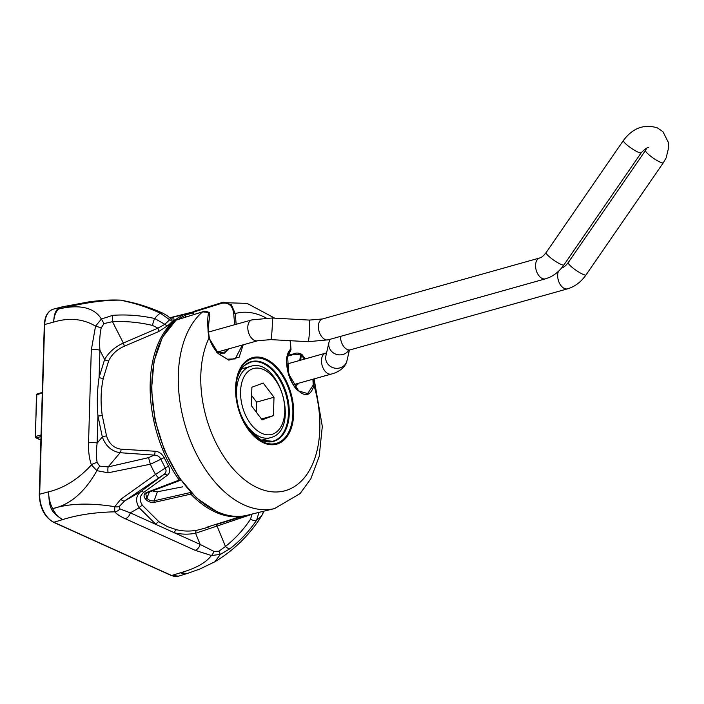 <?xml version="1.0" encoding="UTF-8"?>
<svg xmlns="http://www.w3.org/2000/svg" width="704" height="704" viewBox="0 0 704 704"><rect width="100%" height="100%" fill="white"/><g stroke="black" fill="none" stroke-linecap="round" stroke-linejoin="round"><path stroke-width="1.06" d="M40.99 436.568L36.291 437.835A1.135 0.713 -105.1 0 1 35.587 436.445L41.043 434.966M37.594 393.994A1.135 0.704 72.6 0 0 37.233 393.958L37.233 393.958A1.135 0.704 72.6 0 0 36.828 394.724L35.2 436.735A1.135 1.135 0 0 0 35.869 437.809A1.135 0.801 -65.7 0 0 36.291 437.835L40.894 439.912M256.326 412.201L256.626 402.116L251.645 395.569M263.217 383.046L251.891 387.253L251.346 405.645L262.126 419.839L273.451 415.633L273.997 397.241L263.217 383.046M261.483 418.994L273.451 415.633M256.626 402.116L273.997 397.241M147.453 492.633A1.135 0.713 -110.7 0 1 147.189 492.87L180.039 480.436A1.135 1.135 0 0 0 180.62 479.943L180.664 479.864A1.135 0.774 29.9 0 1 180.294 480.198A1.135 0.713 -110.8 0 1 179.221 480.084L146.397 492.545C143.713 493.9 143.361 496.003 145.314 498.863A106.322 64.935 74.3 0 0 145.622 499.233C148.139 501.82 151.087 502.858 154.466 502.33L190.784 494.111A1.135 0.598 -44 0 0 191.77 493.337M171.53 319.079L171.811 319.026C174.522 318.542 174.882 319.167 172.92 320.892L168.115 325.45L158.497 331.663L124.062 346.324C116.855 349.633 111.742 354.438 108.724 360.738L103.338 378.11C100.769 389.884 100.399 402.318 102.238 415.413L106.498 435.794C109.006 443.67 113.846 448.131 121.009 449.187L154.95 451.229C158.884 451.528 161.964 453.675 164.19 457.67L168.599 466.4C170.394 470.298 169.91 473.308 167.174 475.402L143.739 492.351C139.498 495.95 139.093 500.324 142.542 505.481L158.866 521.708L167.473 526.636L176.642 529.751C183.286 531.326 190.142 531.476 197.199 530.182L204.75 528.229M185.328 315.234L185.363 315.322A1.135 0.898 -114.6 0 0 184.14 314.486L169.954 317.988L184.219 314.459A1.135 0.757 -103.8 0 1 184.642 314.521M169.726 317.777L193.45 311.837L169.726 317.777M187.185 573.496L180.444 572.801C195.879 568.357 206.193 562.593 211.367 555.518A6.838 2.869 -78.4 0 0 213.858 551.364L218.865 551.223L225.456 546.471C235.391 538.525 243.742 529.434 250.51 519.191L252.006 514.263L195.571 533.262C188.408 534.591 181.359 534.433 174.416 532.787L156.068 524.498A3.414 2.306 124.6 0 1 158.866 521.708M108.724 360.738A3.414 1.901 -156.9 0 1 104.623 359.506L99.906 350.231L99.097 377.432L104.623 359.506C108.583 352.493 114.822 347.01 123.341 343.042L157.925 328.152L152.566 325.433C139.225 322.309 125.866 321.05 112.473 321.658L104.007 323.567L101.191 327.958C99.792 334.338 99.361 341.766 99.906 350.231A6.838 2.473 1.7 0 0 91.3 350.029L88.546 442.922C88.317 451.581 89.276 458.902 91.432 464.886C78.408 479.081 64.152 488.057 48.655 491.806C48.893 500.606 49.826 506.343 51.462 509.001C52.862 512.354 56.61 515.874 62.7 519.587C77.563 514.879 94.908 512.292 114.717 511.826A6.838 6.028 -40.5 0 0 119.856 508.878L119.469 506.299L124.652 500.914L163.935 474.461L140.686 491.682C135.828 495.942 135.318 501.301 139.163 507.76L156.068 524.498L130.31 512.855L119.856 508.878M216.797 524.41L244.376 515.847L216.858 524.392A1.135 0.634 72.8 0 1 216.832 524.401A1.135 0.634 72.8 0 1 216.339 524.251M208.947 526.953L208.05 527.217A106.322 64.935 -105.7 0 1 207.733 527.305C205.621 527.798 205.85 527.613 208.428 526.724L240.566 516.604A1.135 0.898 -96.4 0 0 241.006 516.27M259.116 519.834L262.275 514.774L263.534 511.262M258.975 512.389L256.652 520.106C249.357 530.974 240.478 540.487 230.032 548.662L220.37 554.426L214.817 561.792L199.91 569.008L187.554 573.39A22.678 13.983 -107.4 0 1 187.554 573.39A22.678 13.983 -107.4 0 1 180.444 572.801L171.6 575.476A22.889 13.983 74.3 0 0 178.605 576.118L187.563 573.39M218.865 551.223L220.37 554.426L211.367 555.518L195.149 550.317A6.838 4.814 -65.7 0 0 200.174 544.43L213.858 551.364M252.516 513.973L252.006 514.263A3.414 1.258 70.2 0 0 251.918 514.114M263.842 511.192L262.504 514.422A6.838 5.13 29.9 0 1 262.275 514.774A45.584 27.843 -105.7 0 1 256.652 520.106A6.838 3.599 -146.3 0 1 250.51 519.191M230.032 548.662A6.838 3.23 -128.3 0 1 225.456 546.471L217.131 526.231A3.414 1.214 72 0 0 215.776 524.735M195.149 550.317L125.286 518.734A6.838 4.814 -65.7 0 0 130.31 512.855L139.163 507.76A3.414 1.954 143.7 0 1 142.542 505.481M176.642 529.751A3.414 2.464 103.4 0 0 174.416 532.787L200.174 544.43L195.571 533.262A3.414 2.429 79.4 0 1 197.199 530.182M240.988 516.296A1.135 0.757 -107.5 0 1 240.566 516.604A105.424 64.39 -105.7 0 1 215.477 512.142A105.424 64.39 -105.7 0 1 190.784 494.111A1.135 0.642 -102.8 0 1 190.458 492.518L154.158 500.773C151.342 501.222 148.905 500.359 146.837 498.194A1.135 0.528 140.4 0 1 145.622 499.233M208.252 526.786A1.135 0.906 74.8 0 1 207.733 527.305M241.164 516.261A1.135 1.135 0 0 1 240.654 516.586L208.49 526.706A1.135 0.757 -107.4 0 0 208.551 526.68A1.135 0.906 74.3 0 1 208.05 527.217M154.466 502.33A1.135 0.642 77.2 0 1 154.158 500.773L157.344 491.788L182.688 486.834M157.344 491.788L152.398 490.899M103.338 378.11A3.414 1.593 -168.5 0 1 99.097 377.432C97.214 389.778 96.826 402.609 97.953 415.923L102.318 436.964C105.706 446.116 111.628 451.361 120.085 452.716L154.158 455.101L148.641 457.618L108.161 466.91L99.774 466.145L97.196 462.607C96.14 457.292 96.122 450.798 97.152 443.124L97.953 415.923A3.414 0.836 172.7 0 0 102.238 415.413M91.3 350.029L95.55 326.137C83.169 318.798 69.212 317.442 53.698 322.071C53.909 315.806 55.141 311.555 57.394 309.329L62.603 306.768A22.678 13.702 -104 0 0 62.586 306.768A22.678 13.702 -104 0 0 58.582 309.021L57.394 309.329L58.555 309.047C75.583 304.894 93.254 305.642 101.385 319.035L112.781 315.33C126.658 314.354 140.65 315.418 154.757 318.525L164.859 324.324L169.673 319.757L160.371 313.192C148.386 307.745 137.148 303.873 126.65 301.585L120.85 300.159C99.299 299.807 75.416 304.929 58.582 309.021M148.641 457.618A6.838 0.475 -107 0 0 150.427 464.218A45.584 27.843 74.3 0 0 155.584 474.426L120.78 499.286L114.726 506.678C89.778 502.691 69.089 503.36 52.65 508.684L51.462 509.001L52.633 508.64C69.969 504.891 84.726 492.237 96.888 470.668L108.108 472.789L150.427 464.218L160.855 459.254L165.273 468.002L155.584 474.426A6.838 0.968 56.4 0 0 158.822 477.743M39.547 494.806L39.679 494.226L48.655 491.806A22.678 13.42 73.8 0 0 52.633 508.64M97.196 462.607A6.838 3.898 -20.1 0 0 91.432 464.886L96.888 470.668A6.838 2.534 -64 0 1 99.774 466.145M52.65 508.684A22.678 13.42 73.8 0 0 62.7 519.587L53.856 522.254L171.6 575.476A1.135 0.801 114.3 0 1 171.151 575.45L178.605 576.118M119.469 506.299A6.838 4.55 25.4 0 1 114.726 506.678L114.717 511.826C116.723 514.14 120.243 516.446 125.286 518.734M168.599 466.4A3.414 1.012 152.7 0 0 165.273 468.002C166.628 470.615 166.179 472.771 163.935 474.461A3.414 2.288 -126.4 0 1 167.174 475.402M120.78 499.286A6.838 2.79 55.3 0 0 124.652 500.914L140.686 491.682A3.414 2.367 -126.6 0 1 143.739 492.351M88.546 442.922A6.838 2.473 1.7 0 1 97.152 443.124L102.318 436.964L106.498 435.794M108.108 472.789A6.838 2.033 -98.4 0 1 108.161 466.91L120.085 452.716A3.414 1.892 94.7 0 0 121.009 449.187M154.95 451.229A3.414 1.822 93.3 0 1 154.158 455.101C157.247 455.066 159.474 456.456 160.855 459.254A3.414 0.651 153.7 0 1 164.19 457.67M149.424 492.026L146.837 498.194A105.186 64.24 -105.7 0 1 146.529 497.825L145.842 493.935L147.189 492.87A1.135 0.713 -110.7 0 1 146.397 492.545M147.664 495.862L146.529 497.825A1.135 0.528 140.6 0 1 145.314 498.863M101.191 327.958A6.838 0.634 19.6 0 0 95.55 326.137L101.385 319.035L104.007 323.567M62.251 306.856L53.522 309.1A22.889 13.983 74.3 0 0 44.73 324.491L53.698 322.071A22.678 13.71 -104 0 1 58.555 309.047M126.65 301.585A6.838 4.558 -78.6 0 1 127.829 301.594L122.012 300.3A6.838 6.512 -77.4 0 0 120.85 300.159L120.604 300.115C112.957 299.869 105.952 299.816 89.945 301.69L62.586 306.768M172.92 320.892A3.414 2.666 -130.4 0 1 169.673 319.757L170.447 318.437C168.133 316.677 169.435 316.721 162.386 312.981L162.386 312.981C150.462 307.692 138.943 303.899 127.829 301.594L127.829 301.594M152.566 325.433A6.838 1.822 103 0 1 154.757 318.525A45.584 27.843 -105.7 0 1 160.371 313.192A6.838 3.353 -66.2 0 1 162.386 312.981M112.781 315.33A6.838 2.27 87.1 0 0 112.473 321.658L123.341 343.042A3.414 1.302 -114.3 0 1 124.062 346.324M158.497 331.663A3.414 1.294 -112.3 0 0 157.925 328.152L164.859 324.324A3.414 2.473 -136.3 0 0 168.115 325.45M180.312 479.38A1.135 0.458 144.7 0 1 179.221 480.084A105.424 64.39 -105.7 0 1 184.14 314.486A1.135 0.757 -103.8 0 1 184.219 314.459A1.135 1.135 0 0 1 185.574 315.198L186.164 316.958M190.995 492.518A1.135 0.686 -160.5 0 0 190.458 492.518L190.608 492.105M294.923 386.857L298.074 383.398M304.313 359.154L301.294 354.983L302.078 354.587L305.14 358.926M313.729 378.998L314.01 385.502C310.042 397.707 303.222 397.637 293.568 385.29C285.657 373.516 284.231 354.006 290.778 349.122A1.135 0.493 -4.1 0 1 290.998 349.386A1.135 0.493 -4.1 0 1 290.902 349.606M220.431 353.17L223.529 353.109L227.814 349.131M153.446 491.366A89.021 54.375 -105.7 0 1 152.856 490.732M243.188 344.819L239.184 357.113L228.826 360.166L216.964 352.634L208.991 338.034L218.592 353.822L227.234 359.172L235.162 358.934L242.387 345.039M228.615 348.911L224.479 353.135L216.181 351.217L219.19 352.757L223.529 353.109M287.074 358.266L290.84 349.985L287.637 355.546L288.534 373.674L298.628 390.914L307.639 393.598L313.227 385.07A1.135 0.722 -169.5 0 1 314.01 385.502A92.022 56.206 -105.7 0 1 319.81 429A92.022 56.206 -105.7 0 1 257.761 487.881A92.022 56.206 -105.7 0 1 200.807 375.214A92.022 56.206 -105.7 0 1 208.991 338.034C207.416 326.674 207.302 318.164 208.648 312.488A1.135 1.003 -175.7 0 1 209.827 313.641L208.111 328.636L209.326 338.07M234.458 324.782L234.617 324.482A1.135 0.493 -4.3 0 1 235.937 324.368M193.846 311.37L193.723 312.039L193.846 311.37L223.247 302.254L231.378 304.709L235.224 313.57A1.135 0.502 174.6 0 0 233.702 313.65C232.619 305.527 228.554 302.086 221.514 303.345L193.855 311.995L193.785 314.582M221.936 302.579A1.135 0.66 72.6 0 0 221.883 302.597L247.122 303.389L274.745 318.155M209.185 319.871L209.836 313.579A1.135 1.135 0 0 0 209.29 312.523L209.29 312.523A1.135 0.818 -58.5 0 0 208.648 312.488L202.646 311.854L176.229 320.091A1.135 0.713 -107.3 0 1 176.387 320.003A1.135 1.135 0 0 0 175.991 320.214A1.135 0.871 -129.8 0 0 175.824 320.426M299.816 360.422L300.476 354.957L301.294 354.983L300.67 360.184M313.227 385.07L312.902 379.236M287.637 355.546L287.637 355.546C283.8 357.878 290.462 387.006 298.628 390.914L298.566 390.852M298.954 383.152L295.002 386.971M305.184 358.917L302.078 354.587A1.135 1.135 0 0 0 301.778 354.323L301.778 354.323A1.135 0.792 -58.8 0 0 300.476 354.957L294.668 354.209L287.989 356.066M247.333 515.24C237.538 517.59 227.339 516.393 216.762 511.641L196.68 498.115L178.719 477.066L164.428 450.358L155.082 420.367L151.501 389.761L154.009 361.258L162.404 337.366L175.991 320.214A1.135 0.871 -129.8 0 1 176.229 320.091A105.433 64.398 74.3 0 0 155.487 420.253A105.433 64.398 74.3 0 0 217.175 511.676A105.433 64.398 74.3 0 0 247.333 515.24L274.586 508.552A106.366 64.962 -105.7 0 1 244.165 504.953A106.366 64.962 -105.7 0 1 181.975 412.931A106.366 64.962 -105.7 0 1 202.646 311.854A1.135 0.713 -107.3 0 1 202.805 311.766C204.054 310.948 206.21 311.203 209.29 312.523A1.135 0.818 -58.5 0 1 209.563 312.849M294.668 354.209A1.135 0.669 -105.6 0 1 295.082 353.452C296.683 352.704 298.918 352.994 301.778 354.323A1.135 0.792 -58.8 0 1 302.007 354.578M233.702 313.65A569.369 410.159 -64.6 0 1 234.617 324.482L234.916 324.65M290.118 340.692A570.504 392.735 -66.7 0 1 290.778 349.122A1.135 0.968 49.3 0 1 290.84 349.985L290.849 349.95M340.49 336.398A10.824 6.609 -105.7 0 0 350.416 349.8L567.6 288.825A10.824 6.609 -105.7 0 1 564.37 288.49A10.824 6.609 -105.7 0 1 557.674 275.238A10.824 6.609 -105.7 0 1 558.43 271.313M567.6 288.825C575.036 286.546 581.187 281.899 586.054 274.868A10.824 1.91 -145.4 0 1 582.762 274.226A10.824 1.91 -145.4 0 1 572.774 267.872A10.824 1.91 -145.4 0 1 568.225 262.583C565.708 265.83 563.543 267.626 561.748 267.978A10.824 6.609 -105.7 0 0 561.537 268.039L561.748 267.978M293.445 384.701L331.408 374.035A10.824 6.609 -105.7 0 1 328.187 373.71A10.824 6.609 -105.7 0 1 321.482 360.448A10.824 6.609 -105.7 0 1 325.556 353.197L326.568 352.88M331.408 374.035C333.062 373.683 344.722 370.454 347.002 360.624A10.824 10.067 -167.1 0 1 335.174 368.21A10.824 10.067 -167.1 0 1 325.67 357.614A10.824 10.067 -167.1 0 1 325.899 355.802L328.97 342.364A10.824 10.067 -167.1 0 0 328.742 344.186A10.824 10.067 -167.1 0 0 336.406 354.358A10.824 10.067 -167.1 0 0 348.674 350.398M208.173 332.156L251.874 319.889A10.824 6.609 74.3 0 0 247.799 327.149A10.824 6.609 74.3 0 0 254.505 340.402A10.824 6.609 74.3 0 0 257.726 340.736L270.802 339.618A10.824 0.722 93.2 0 0 272.29 324.94A10.824 0.722 93.2 0 0 271.999 318.006L309.39 320.082L322.458 318.965L539.642 257.99A10.824 6.609 74.3 0 0 535.568 265.241A10.824 6.609 74.3 0 0 542.265 278.502A10.824 6.609 74.3 0 0 545.494 278.828L549.384 277.42C555.174 274.736 560.032 270.556 563.948 264.88A10.824 1.91 34.6 0 1 560.657 264.229A10.824 1.91 34.6 0 1 550.669 257.875A10.824 1.91 34.6 0 1 546.119 252.595L623.418 140.457A10.824 1.91 34.6 0 0 625.328 143.44A10.824 1.91 34.6 0 0 637.956 152.099A10.824 1.91 34.6 0 0 641.238 152.742C645.093 148.834 647.601 147.154 648.745 147.699L648.472 147.611M309.39 320.082A10.824 0.722 93.2 0 1 309.672 327.017A10.824 0.722 93.2 0 1 308.185 341.695L328.31 339.812L545.494 278.828M322.458 318.965A10.824 6.609 74.3 0 0 318.384 326.225A10.824 6.609 74.3 0 0 328.31 339.812M586.054 274.868L663.344 162.738A10.824 1.91 -145.4 0 1 660.053 162.087A10.824 1.91 -145.4 0 1 647.434 153.428A10.824 1.91 -145.4 0 1 645.515 150.445L646.747 148.148M42.284 393.008L36.828 394.724L36.705 395.296M42.302 392.374L37.233 393.958A1.135 1.135 0 0 0 36.441 395.014L35.473 437.017A1.135 0.801 -65.7 0 0 35.869 437.809L40.885 440.079M271.586 437.36A37.039 22.616 -105.7 0 1 270.512 437.712A37.039 22.616 -105.7 0 1 238.982 409.059A37.039 22.616 -105.7 0 1 249.418 366.749A37.039 22.616 -105.7 0 1 250.492 366.397L241.666 368.878M252.437 368.852A34.188 20.882 74.3 0 0 243.056 408.725A34.188 20.882 74.3 0 0 272.906 434.034A34.188 20.882 74.3 0 0 282.286 394.161A34.188 20.882 74.3 0 0 252.437 368.852M44.581 325.072L39.688 494.226A22.889 13.983 74.3 0 0 53.856 522.254A1.135 0.801 -65.7 0 1 53.407 522.236L171.151 575.45M206.747 527.305L208.49 526.706A1.135 0.757 -107.4 0 1 208.428 526.724M185.935 317.029L185.363 315.322A104.289 63.694 74.3 0 0 178.394 319.378M193.415 312.928L185.434 314.926M249.216 430.276L261.158 439.956L272.492 441.32A41.052 25.071 74.3 0 0 287.998 404.756A41.052 25.071 74.3 0 0 263.014 363.405A41.052 25.071 74.3 0 0 250.298 362.287L245.062 365.191C243.848 365.438 237.054 373.78 236.174 383.83M236.298 383.02A41.404 25.291 -105.7 0 1 263.63 362.903A41.404 25.291 -105.7 0 1 289.256 413.591A41.404 25.291 -105.7 0 1 261.342 440.088A41.404 25.291 -105.7 0 1 249.744 430.901M265.61 359.911A44.035 26.902 74.3 0 0 236.412 382.175A44.035 26.902 74.3 0 0 250.281 431.57A44.035 26.902 74.3 0 0 263.173 442.006A44.035 26.902 74.3 0 0 292.873 413.829A44.035 26.902 74.3 0 0 265.61 359.911M235.585 387.763A44.915 27.43 -105.7 0 1 265.874 359.031A44.915 27.43 -105.7 0 1 293.674 414.022A44.915 27.43 -105.7 0 1 263.384 442.754A44.915 27.43 -105.7 0 1 235.585 387.763M236.139 324.306A570.504 410.978 115.4 0 0 235.224 313.57A92.022 56.206 -105.7 0 1 266.059 317.918M176.387 320.003L202.805 311.766A1.135 0.713 -107.3 0 1 203.007 311.749M295.082 353.452L288.314 355.335M193.802 311.379L221.883 302.597A1.135 0.66 72.6 0 0 221.514 303.345M350.416 349.8L348.04 350.715L348.814 349.932M663.344 162.738L666.116 157.907L668.8 147.074L668.527 142.692L662.895 131.63L657.386 127.882C644.134 123.807 632.808 127.996 623.418 140.457M568.225 262.583L645.515 150.445M347.002 360.624L349.404 350.117M286.871 364.056L325.556 353.197M217.527 352.018L257.726 340.736M270.802 339.618L308.185 341.695M271.999 318.006L251.874 319.889M563.948 264.88L641.238 152.742M546.119 252.595C543.602 255.834 541.438 257.629 539.642 257.99M330.044 339.328L328.97 342.364M261.686 440.185L271.726 437.316C300.37 428.525 279.004 356.655 250.492 366.397M53.407 522.236C44.449 516.947 39.741 507.716 39.274 494.525L44.308 324.799C44.81 316.149 47.881 310.913 53.522 309.1M208.991 526.935L204.626 528.264M262.504 514.422L259.204 519.702C247.324 537.178 232.531 551.206 214.817 561.792M122.012 300.3L120.613 300.115M170.447 318.437L171.952 319.158L171.142 319.255M236.412 382.175C234.608 400.444 239.237 416.909 250.281 431.57M274.586 508.552L300.133 493.566L310.869 478.738L319.185 456.447L322.309 426.439L314.107 378.893M208.111 328.636C207.856 330.88 208.261 334.03 209.334 338.087C211.27 344.388 214.35 349.633 218.592 353.822L218.486 353.725M209.176 319.915L208.067 329.894M193.45 311.784L193.362 314.714M287.074 358.283L290.875 349.985A1.135 1.135 0 0 0 290.998 349.386L290.321 340.71"/></g></svg>
